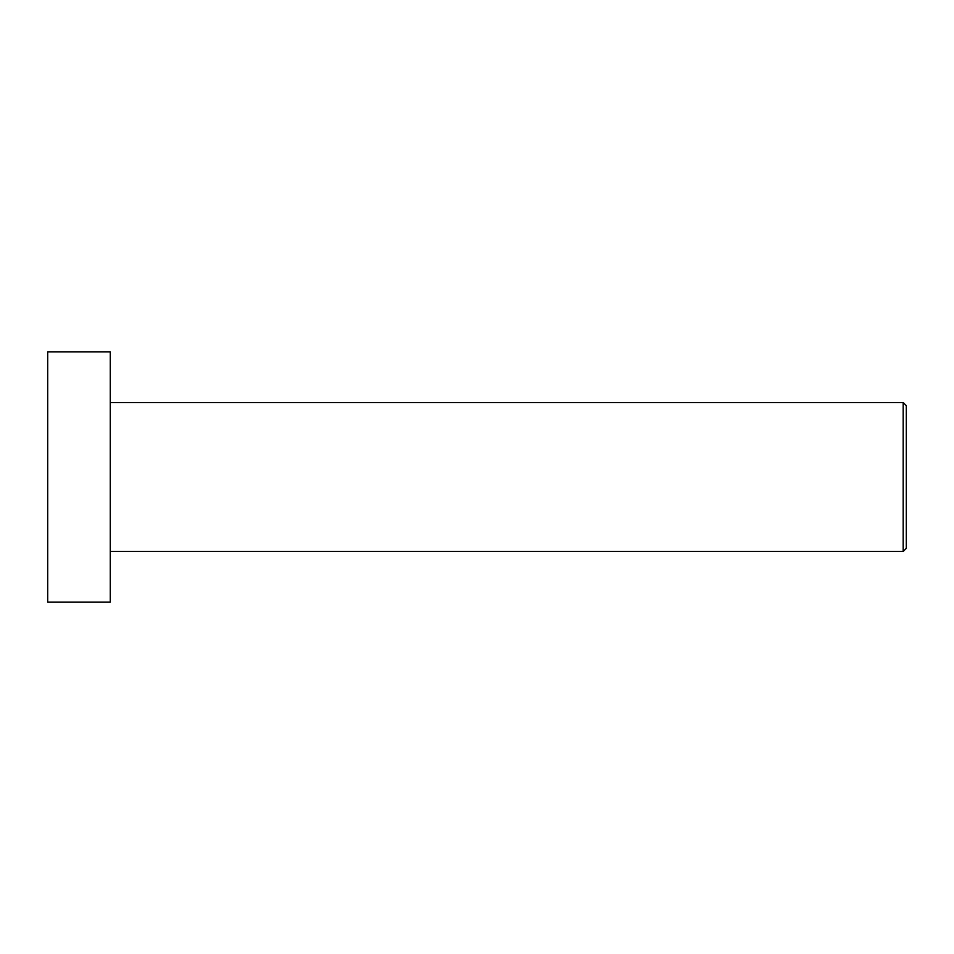 <?xml version="1.0" encoding="UTF-8"?>
<svg xmlns="http://www.w3.org/2000/svg" width="954" height="954" viewBox="0 0 954 954"><rect width="100%" height="100%" fill="white"/><g stroke="black" fill="none" stroke-linecap="round" stroke-linejoin="round"><path stroke-width="1.43" d="M110.282 351.835L110.282 602.165L47.7 602.165L47.7 351.835L110.282 351.835M110.282 402.528L903.176 402.528L903.176 551.472L110.282 551.472M903.176 551.472L906.3 548.347L906.3 405.653L903.176 402.528"/></g></svg>
